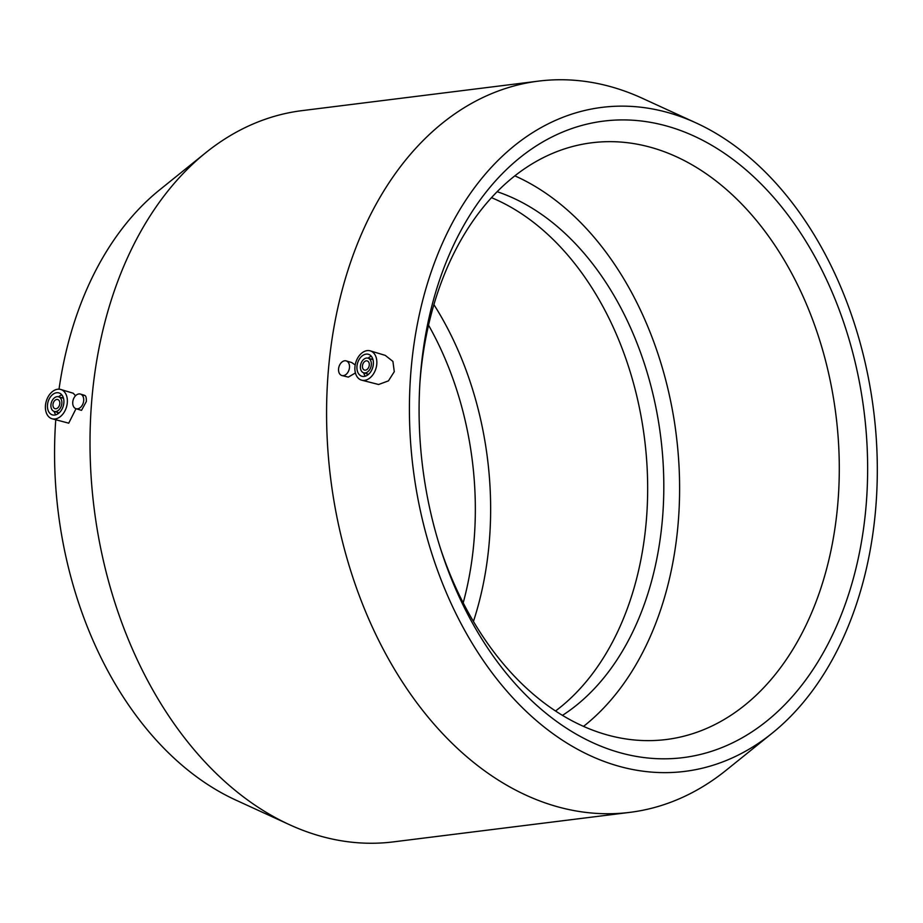<?xml version="1.0" encoding="UTF-8"?>
<svg xmlns="http://www.w3.org/2000/svg" width="923" height="923" viewBox="0 0 923 923"><rect width="100%" height="100%" fill="white"/><g stroke="black" fill="none" stroke-linecap="round" stroke-linejoin="round"><path stroke-width="1.38" d="M428.537 325.161A273.946 189.988 -97.1 0 1 463.196 602.857M419.93 382.572A300.69 208.54 -97.1 0 1 591.793 142.777A300.69 208.54 -97.1 0 1 837.784 503.981A300.69 208.54 -97.1 0 1 666.268 739.519A300.69 208.54 -97.1 0 1 440.744 549.312M866.039 506.381A320.731 222.443 -97.1 0 1 680.459 757.933A320.731 222.443 -97.1 0 1 441.609 551.989A320.731 222.443 -97.1 0 1 420.115 379.768A320.731 222.443 -97.1 0 1 667.491 126.243A320.731 222.443 -97.1 0 1 866.039 506.381M514.838 175.843A300.69 208.54 -97.1 0 1 678.105 523.906A300.69 208.54 -97.1 0 1 583.544 726.378M497.128 191.696A278.1 192.872 -97.1 0 1 662.426 519.188A278.1 192.872 -97.1 0 1 562.476 715.36M491.474 197.649A278.1 192.872 -97.1 0 1 646.273 521.207A278.1 192.872 -97.1 0 1 555.542 710.975M83.681 400.709A7.638 5.261 -73.2 0 0 80.428 394.075A7.638 5.261 -73.2 0 0 73.182 399.867A7.638 5.261 -73.2 0 0 76.021 408.704A7.638 5.261 -73.2 0 0 83.681 400.709M83.705 395.436C85.631 394.929 86.497 396.948 86.335 401.505L81.524 410.354L76.021 408.704L68.729 423.172L51.988 418.742A15.276 10.522 106.8 0 1 46.312 401.078A15.276 10.522 106.8 0 1 60.791 389.483A15.276 10.522 106.8 0 1 67.298 402.751A15.276 10.522 106.8 0 1 51.988 418.742M349.482 367.539A7.638 5.261 -73.2 0 0 346.229 360.905A7.638 5.261 -73.2 0 0 338.995 366.696A7.638 5.261 -73.2 0 0 341.833 375.523A7.638 5.261 -73.2 0 0 349.482 367.539M355.413 372.95L348.34 377.115L341.833 375.523M346.229 360.905L351.732 362.554L355.193 364.966M60.791 389.483L73.24 393.233L75.536 395.759M59.799 403.686A4.777 3.288 106.8 0 1 55.011 408.681A4.777 3.288 106.8 0 1 53.234 403.166A4.777 3.288 106.8 0 1 57.757 399.544A4.777 3.288 106.8 0 1 59.799 403.686M61.841 403.432A7.638 5.261 106.8 0 1 54.18 411.427A7.638 5.261 106.8 0 1 51.353 402.601A7.638 5.261 106.8 0 1 58.587 396.798A7.638 5.261 106.8 0 1 61.841 403.432M58.161 413.654A9.542 6.576 106.8 0 1 57.364 412.385M61.772 397.755A9.542 6.576 106.8 0 1 63.133 397.132M55.853 414.808A11.457 7.892 106.8 0 1 54.192 411.427L59.107 412.904M63.502 398.286L58.587 396.798A11.457 7.892 106.8 0 1 61.841 394.894M63.86 402.878A11.457 7.892 106.8 0 1 52.369 414.865A11.457 7.892 106.8 0 1 48.123 401.62A11.457 7.892 106.8 0 1 58.98 392.933A11.457 7.892 106.8 0 1 63.86 402.878M354.951 366.846A15.276 10.522 -73.2 0 0 361.458 380.114A15.276 10.522 -73.2 0 0 375.938 368.519A15.276 10.522 -73.2 0 0 370.273 350.867A15.276 10.522 -73.2 0 0 354.951 366.846M370.273 350.867L385.26 355.378L392.921 361.412L394.283 371.681L388.456 380.864L378.603 384.499L361.458 380.114M356.97 366.293A11.457 7.892 -73.2 0 0 361.851 376.249A11.457 7.892 -73.2 0 0 372.707 367.55A11.457 7.892 -73.2 0 0 368.462 354.305A11.457 7.892 -73.2 0 0 356.97 366.293M371.323 356.278A11.457 7.892 -73.2 0 0 368.069 358.182A7.638 5.261 -73.2 0 0 360.408 366.166A7.638 5.261 -73.2 0 0 363.662 372.8A11.457 7.892 -73.2 0 0 365.335 376.18M366.846 373.757A9.542 6.576 -73.2 0 0 367.642 375.026M372.615 358.516A9.542 6.576 -73.2 0 0 371.242 359.139M368.589 374.288L363.662 372.8A7.638 5.261 -73.2 0 0 370.896 367.008A7.638 5.261 -73.2 0 0 368.069 358.182L372.984 359.658M362.451 365.912A4.777 3.288 -73.2 0 0 364.493 370.065A4.777 3.288 -73.2 0 0 369.015 366.443A4.777 3.288 -73.2 0 0 367.239 360.916A4.777 3.288 -73.2 0 0 362.451 365.912M772.239 733.127L726.147 770.255A368.462 255.544 -97.1 0 1 629.855 812.367A368.462 255.544 -97.1 0 1 330.642 478.379A368.462 255.544 -97.1 0 1 538.594 81.109A368.462 255.544 -97.1 0 1 642.281 98.265L696.08 122.932A334.576 232.042 -97.1 0 1 875.639 509.277A334.576 232.042 -97.1 0 1 772.239 733.127A334.576 232.042 -97.1 0 1 413.1 468.099A334.576 232.042 -97.1 0 1 696.08 122.932M629.855 812.367L393.29 841.891A368.462 255.544 -97.1 0 1 289.591 824.735A368.462 255.544 -97.1 0 1 94.077 507.904A368.462 255.544 -97.1 0 1 205.725 152.745A368.462 255.544 -97.1 0 1 302.029 110.633L538.594 81.109M289.591 824.735L235.792 800.068A334.576 232.042 -97.1 0 1 55.749 419.873M59.026 389.183A334.576 232.042 -97.1 0 1 159.644 189.873L205.725 152.745M433.902 304.613A283.742 196.795 -97.1 0 1 489.225 542.47A283.742 196.795 -97.1 0 1 473.441 621.444M84.662 395.356L80.428 394.075"/></g></svg>
